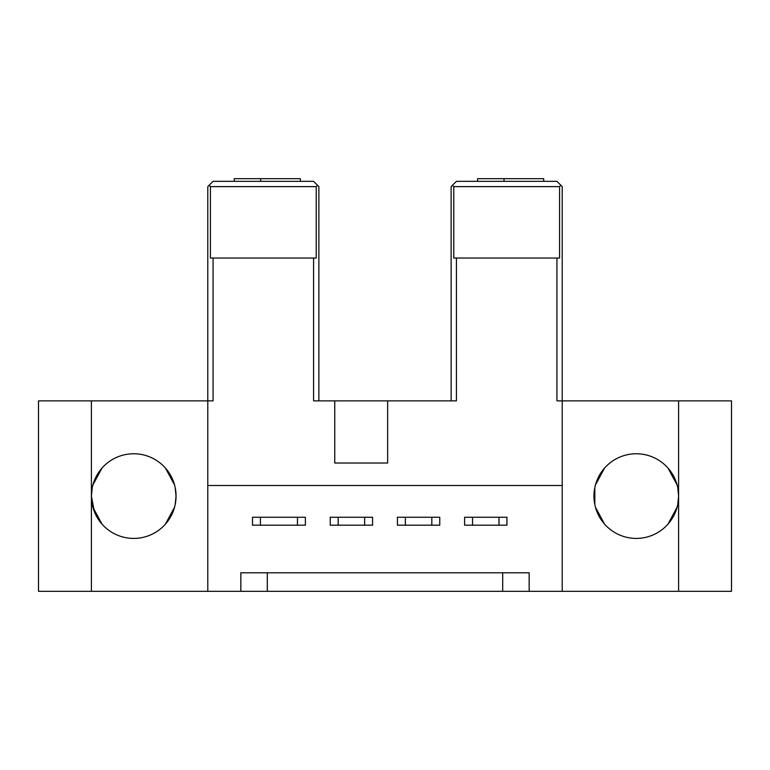 <?xml version="1.0" encoding="UTF-8"?>
<svg xmlns="http://www.w3.org/2000/svg" width="770" height="770" viewBox="0 0 770 770"><rect width="100%" height="100%" fill="white"/><g stroke="black" fill="none" stroke-linecap="round" stroke-linejoin="round"><path stroke-width="1.16" d="M506.939 517.247L498.999 517.247L498.999 525.188L506.939 525.188L506.939 517.247M498.999 517.247L464.618 517.247L464.618 525.188L498.999 525.188M472.549 525.188L472.549 517.247M439.757 517.247L431.816 517.247L431.816 525.188L439.757 525.188L439.757 517.247M431.816 517.247L397.436 517.247L397.436 525.188L431.816 525.188M405.367 525.188L405.367 517.247M372.565 517.247L364.633 517.247L364.633 525.188L372.565 525.188L372.565 517.247M364.633 517.247L330.243 517.247L330.243 525.188L364.633 525.188M338.184 525.188L338.184 517.247M305.382 517.247L297.451 517.247L297.451 525.188L305.382 525.188L305.382 517.247M297.451 525.188L260.414 525.188L260.414 517.247L252.483 517.247L252.483 525.188L260.414 525.188M297.451 517.247L260.414 517.247M529.154 572.793L502.704 572.793L502.704 591.312L529.154 591.312L529.154 572.793M267.296 572.793L240.846 572.793L240.846 591.312L267.296 591.312L267.296 572.793L502.704 572.793M267.296 591.312L502.704 591.312M387.647 400.872L387.647 463.03L334.748 463.03L334.748 400.872L456.418 400.872L456.418 258.037L453.771 258.037L453.771 186.619L559.569 186.619L560.897 185.301L562.216 186.619L562.216 485.514L207.785 485.514L207.785 400.872L213.069 400.872L213.069 258.037L210.431 258.037L210.431 186.619L316.229 186.619L316.229 258.037L313.583 258.037L313.583 400.872L334.748 400.872M313.583 258.037L213.069 258.037M559.569 186.619L559.569 258.037L556.931 258.037L556.931 400.872L678.601 400.872L678.601 496.092A42.321 42.321 0 0 1 604.537 524.081A42.321 42.321 0 0 1 621.313 456.504A42.321 42.321 0 0 1 678.601 496.092L678.601 591.312L731.5 591.312L731.5 400.872L731.5 591.312M556.931 258.037L456.418 258.037M318.876 400.872L318.876 186.619L317.548 185.301L316.229 186.619M210.431 186.619L209.103 185.301L213.069 181.335L313.583 181.335L317.548 185.301M451.124 400.872L451.124 186.619L456.418 181.335L556.931 181.335L560.897 185.301M452.452 185.301L453.771 186.619M209.103 185.301L207.785 186.619L207.785 400.872L38.5 400.872L38.5 591.312L240.846 591.312M300.358 181.335L300.358 178.688L260.683 178.688L260.683 181.335M234.234 181.335L234.234 178.688L260.683 178.688M543.697 181.335L543.697 178.688L504.023 178.688L504.023 181.335M477.573 181.335L477.573 178.688L504.023 178.688M92.881 507.189L101.977 524.081L94.248 511.357L91.399 496.092L92.275 487.554L91.399 496.092A42.321 42.321 0 0 1 154.885 459.44A42.321 42.321 0 0 1 154.885 532.744A42.321 42.321 0 0 1 91.399 496.092L92.275 504.629M165.463 524.081L174.559 507.189M175.175 504.629L176.041 496.092L175.175 487.554M174.559 484.994L165.463 468.102M101.977 468.102L92.881 484.994L101.977 468.102M668.023 524.081L677.119 507.189M677.725 504.629L678.601 496.092L677.725 487.554M677.119 484.994L668.023 468.102M604.537 468.102L595.441 484.994M594.825 487.554L594.825 504.629M595.441 507.189L604.537 524.081M529.154 591.312L678.601 591.312M731.5 400.872L678.601 400.872M207.785 485.514L207.785 591.312M562.216 591.312L562.216 485.514M91.399 591.312L91.399 400.872"/></g></svg>
